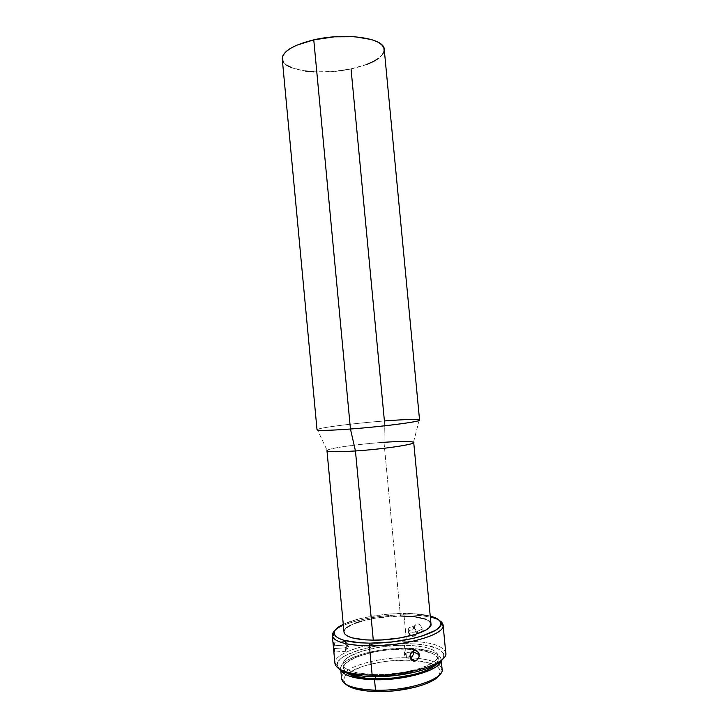 <?xml version="1.0" encoding="UTF-8"?>
<svg xmlns="http://www.w3.org/2000/svg" width="728" height="728" viewBox="0 0 728 728"><rect width="100%" height="100%" fill="white"/><g stroke="black" fill="none" stroke-linecap="round" stroke-linejoin="round"><path stroke-width="0.55" stroke-dasharray="3.64 2.73" d="M442.105 669.223C439.83 662.08 427.955 658.258 406.479 657.739C427.645 658.239 439.512 661.98 442.069 668.968L440.276 671.125C439.93 668.95 438.201 667.039 435.089 665.374C428.583 662.125 418.928 660.405 406.106 660.214L406.479 657.739L405.587 648.284C427.045 648.721 438.902 652.379 441.15 659.277L440.986 661.033L440.74 657.757L438.529 655.082L434.561 652.77L429.038 650.887L414.278 648.612L405.587 648.284L406.479 657.739C375.948 657.12 339.976 668.158 341.578 678.724M439.066 675.32L440.276 671.125M403.985 614.86L403.257 613.476C414.141 613.422 423.141 614.295 430.239 616.106L412.458 613.668L393.539 613.795L383.638 614.614L364.528 617.635L355.956 619.737L343.27 624.324C356.21 618.063 381.554 613.567 403.257 613.476L403.985 614.86C420.893 614.841 432.787 616.789 439.694 620.693C432.787 616.789 420.893 614.841 403.985 614.86L406.069 636.791L403.985 614.86C376.385 614.887 343.607 622.103 334.853 630.603C343.607 622.103 376.385 614.887 403.985 614.86M445.764 652.98C443.252 645.518 430.157 641.586 406.488 641.186C429.465 641.55 442.533 645.308 445.682 652.461L443.889 654.618C440.904 647.665 428.31 643.998 406.115 643.625L406.069 636.791L406.488 641.186C372.945 640.731 333.288 652.388 334.935 663.454M442.751 659.031L443.889 654.618M413.322 650.896C412.285 648.284 410.483 647.338 407.908 648.038C405.487 649.185 404.313 651.205 404.377 654.108L409.991 656.847L404.377 654.108C403.576 648.184 411.875 645.245 413.322 650.896M407.544 652.361L404.377 654.108L407.544 652.361L411.657 652.097L407.544 652.361M334.043 651.669L334.498 652.106L334.725 651.169L334.853 645.745L346.3 644.953L346.237 651.241C345.882 651.951 345.536 650.796 345.199 647.793L345.263 641.505C345.627 640.804 345.973 641.95 346.3 644.953L334.853 645.745L334.243 642.688L333.57 642.242L333.642 648.584L345.199 647.793L348.694 646.164L346.3 644.953L345.4 641.259L345.199 647.793C345.609 651.278 345.991 652.261 346.346 650.732L346.3 644.953L348.694 646.164L345.199 647.793L333.642 648.584L334.261 652.279L334.925 646.728L333.87 642.078M408.253 631.258C408.262 628.2 409.564 626.744 412.175 626.89C414.478 627.563 415.852 629.256 416.307 631.986L422.249 628.965L420.802 625.47L418.254 623.869L416.38 624.06L415.142 624.997L414.241 628.264L408.253 631.258L410.729 632.395L416.307 631.986C415.906 625.843 407.471 625.125 408.253 631.258C408.626 637.364 417.071 638.165 416.307 631.986L410.729 632.395L408.253 631.258L414.241 628.264L416.462 632.304L418.8 633.287L420.911 632.705L422.131 630.748L422.085 628.018L420.802 625.47L418.682 623.978L416.38 624.06L414.696 625.68L414.232 627.345L414.733 630.084L415.779 631.677L418.8 633.287L420.284 633.078L422.131 630.748L422.249 628.965L416.307 631.986L416.052 634.188C415.342 635.853 414.141 636.581 412.43 636.363L410.801 635.68L408.253 631.258M419.565 420.074C417.827 419.028 406.115 419.319 384.402 420.957L351.042 68.923C372.336 64.11 383.401 57.594 384.238 49.386M419.283 419.838L413.513 442.214C410.701 441.141 400.864 441.168 383.993 442.296L384.402 420.957L383.993 442.296L400.446 615.979L383.993 442.296C359.068 443.98 328.974 448.184 327.118 450.386L317.262 429.484C319.856 427.6 355.228 423.177 384.402 420.957C353.553 423.296 316.261 428.073 317.026 429.766M430.985 623.942C429.165 618.764 418.982 616.106 400.446 615.979C373.955 615.879 342.697 624.478 344.007 632.168M375.084 674.629L375.275 676.676L375.084 674.629C355.137 673.891 344.453 670.506 343.034 664.446C341.55 654.954 375.575 644.835 404.45 645.281C424.715 645.672 435.899 649.067 437.992 655.473C440.322 664.391 405.587 675.447 375.084 674.629L384.593 674.465L403.976 672.326L421.039 668.131L432.914 662.662L436.327 659.732L437.901 656.838L437.619 654.099L435.553 651.606L431.831 649.449L426.626 647.692L412.676 645.581L404.45 645.281L404.804 649.076L404.45 645.281L395.759 645.499L378.16 647.42L362.198 651.087L350.077 656.055L346.064 658.831L343.68 661.67L343.043 664.473L344.235 667.13L347.265 669.523L352.07 671.562L358.476 673.136L375.084 674.629M435.926 664.609L438.365 659.45C436.263 652.952 425.079 649.494 404.804 649.076L420.52 650.222L432.204 653.335L435.926 655.528L438.001 658.057L438.274 660.842L435.926 664.609M343.725 680.252L341.559 678.478C340.531 667.958 376.212 657.129 406.479 657.739L406.106 660.214C376.968 659.595 342.642 670.097 343.725 680.252L345.7 684.147L343.743 680.48L344.38 677.468L346.801 674.437L350.878 671.48L363.181 666.22L379.388 662.362L388.27 661.124L406.106 660.214L414.478 660.578M415.096 660.633L428.683 662.917L433.988 664.828L437.792 667.167L439.912 669.851L440.213 672.79L438.638 675.884M341.141 670.479L340.64 668.777C339.075 658.558 375.066 647.784 405.587 648.284L387.05 649.267L377.832 650.532L360.97 654.436L348.148 659.741L343.889 662.707L341.341 665.747L340.64 668.759L341.141 670.47M346.774 673.036L344.617 671.143L343.416 668.45L344.044 665.61L346.437 662.735L355.892 657.284L370.188 652.852L378.514 651.205L387.251 649.995L404.804 649.076C375.921 648.584 341.905 658.795 343.407 668.431L346.774 673.036M337.082 664.71L334.916 662.926C334.525 651.979 373.537 640.749 406.488 641.186L406.115 643.625C374.274 643.17 336.6 654.09 337.082 664.71L339.03 668.841L337.1 665.128L337.874 661.97L340.622 658.776L345.172 655.664L358.813 650.104L376.695 646.009L396.387 643.87L415.333 643.952L423.723 644.844L436.882 648.248L441.123 650.659L443.498 653.453L443.88 656.538L442.169 659.786M333.57 642.242L333.406 643.152M425.489 619.128L428.856 620.857M430.685 622.877L430.985 623.887M344.016 632.232L344.59 629.947L346.774 627.609M350.45 625.307L355.455 623.123M361.589 621.13L376.267 617.972L400.446 615.979M326.972 450.687C326.19 448.603 357.748 444.062 383.993 442.296M282.264 59.068L282.264 59.032C282.764 70.825 320.766 75.657 351.042 68.923L332.414 71.572L313.877 71.826M382.464 54.645L378.979 58.049M367.322 64.228L351.042 68.923M305.423 71.035L291.582 67.677M286.741 65.211L283.574 62.308M410.21 657.966C407.061 658.849 405.123 657.566 404.377 654.108C405.05 657.411 406.888 658.731 409.909 658.085L410.21 657.966M407.908 648.038L413.659 650.759M345.263 641.505L333.542 642.314M345.4 641.259L348.694 646.164L346.346 650.732M412.175 626.89L418.254 623.869M437.992 655.473L438.365 659.45M441.15 659.277L441.295 660.742M340.64 668.777L340.777 670.242M343.034 664.446L343.407 668.431M412.43 636.363L418.509 633.251M346.237 651.241L334.525 652.033"/><path stroke-width="1.09" d="M442.069 668.968C445.19 678.896 408.208 691.272 375.512 690.19L376.385 691.564C402.666 692.392 433.87 684.038 439.066 675.32M445.682 652.461C449.777 662.78 408.672 676.23 372.172 675.238L369.405 645.873L369.897 643.161C348.839 642.724 336.973 639.748 334.307 634.243C333.397 630.958 336.382 627.645 343.27 624.324L337.701 627.627L334.925 630.484L334.116 633.296L335.362 635.954L338.693 638.329L344.026 640.322L359.932 642.806L369.897 643.161L391.709 641.987L412.794 638.501L421.876 636.072L435.271 630.43L439.093 627.454L440.831 624.551L440.486 621.812L438.138 619.364L430.239 616.106C437.628 618.081 441.186 620.766 440.904 624.169C441.132 632.932 402.921 643.616 369.897 643.161L369.405 645.873C403.74 646.373 443.425 635.189 443.088 626.035C443.316 624.06 442.187 622.276 439.694 620.693L443.106 625.125C445.8 634.37 405.105 646.409 369.405 645.873L372.172 675.238L373.055 676.658C402.466 677.404 437.392 668.259 442.751 659.031M413.531 651.988L413.322 650.896L413.531 651.988L411.657 652.097L413.531 651.988C413.613 654.754 412.503 656.747 410.21 657.966C412.503 656.747 413.613 654.754 413.531 651.988L419.228 654.69L413.531 651.988M418.7 652.779L419.082 656.774L416.935 660.223L414.305 661.16L411.074 659.595L410.173 657.848L410.164 654.763L411.047 652.843L413.659 650.759L416.025 650.568L417.581 651.332L419.046 653.689L419.082 656.774L418.281 658.722L415.679 660.915L413.395 661.06L411.748 660.26L410.546 658.776L409.982 655.801L411.711 652.042L413.331 650.887L416.025 650.568L418.7 652.779M333.406 643.152L334.043 651.669M351.042 68.923L384.402 420.957C404.195 419.455 415.825 419.082 419.283 419.838C424.843 421.048 385.23 426.444 350.45 429.01L313.768 39.858L350.45 429.01C383.146 426.599 421.339 421.567 419.565 420.074L384.238 49.386C384.794 38.156 345.782 32.269 313.768 39.858C292.947 45.054 282.446 51.442 282.264 59.023L282.919 55.61L285.567 52.061L290.163 48.567L296.569 45.273L313.768 39.858L334.37 36.828L354.764 36.728L371.398 39.54L377.432 41.86L381.627 44.672L383.874 47.82L384.138 51.197L382.464 54.645M383.993 442.296C402.356 441.086 412.266 441.15 413.722 442.488C415.224 444.399 383.019 449.176 355.455 450.96L350.45 429.01L355.455 450.96C384.611 449.076 417.936 443.934 413.513 442.214M430.985 623.887L429.374 627.472L426.208 629.884L415.26 634.434L399.654 637.992L381.963 639.912L373.291 640.14L355.455 450.96L373.291 640.14C401.146 640.504 433.005 631.194 430.985 623.942L413.722 442.488M332.323 635.599L334.853 630.603C332.696 632.623 331.913 634.589 332.514 636.49C335.235 642.26 347.529 645.39 369.405 645.873C346.209 645.299 333.852 641.878 332.323 635.599L334.935 663.454C336.527 670.442 348.94 674.365 372.172 675.238C407.935 676.203 448.557 663.263 445.764 652.98L443.106 625.125M375.275 676.676L375.475 678.796C399.69 679.406 428.683 672.417 435.926 664.609L428.155 669.605L421.43 672.263L413.395 674.601L394.767 677.859L384.985 678.642L366.639 678.323L352.452 675.648L346.774 673.036C352.252 676.521 361.816 678.432 375.475 678.796L375.275 676.676M340.777 670.242L341.578 678.724C343.088 685.439 354.399 689.261 375.512 690.19L374.529 679.743L395.013 678.76L414.769 675.293L430.412 669.988L435.854 666.939L439.439 663.8L440.986 661.033C439.603 670.324 404.586 680.589 374.529 679.743L375.512 690.19C407.88 691.263 444.644 679.115 442.105 669.223L441.295 660.742M438.638 675.884L435.189 679.015L429.966 682.036L423.141 684.83L414.969 687.278L396.023 690.654L386.067 691.445L367.394 691.036L352.944 688.142L345.691 684.147C350.596 688.561 360.824 691.036 376.385 691.564L375.512 690.19C354.09 689.234 342.77 685.33 341.559 678.478M414.478 660.578L415.096 660.633M374.529 679.743C355.664 679.097 344.535 676.012 341.141 670.479L345.072 674.192L350.141 676.394L365.165 679.242L374.529 679.743M442.169 659.786L438.383 663.09L432.605 666.311L425.034 669.296L415.961 671.917L394.894 675.593L373.055 676.658L363.072 676.13L347.101 673.145L341.741 670.834L339.03 668.832C344.244 673.546 355.583 676.157 373.055 676.658L372.172 675.238C348.239 674.31 335.826 670.206 334.916 662.926M400.446 615.979L414.851 616.734L425.489 619.128M428.856 620.857L430.685 622.877M327.118 450.386C326.417 451.961 335.863 452.152 355.455 450.96C337.382 452.079 327.891 451.988 326.972 450.687L344.007 632.168C345.272 637.091 355.036 639.748 373.291 640.14L365.238 639.866L352.288 637.892L347.902 636.29L345.118 634.37L344.016 632.232M346.774 627.609L350.45 625.307M355.455 623.123L361.589 621.13M282.264 59.023L317.026 429.766C318.018 430.794 329.165 430.539 350.45 429.01C327.2 430.667 316.134 430.821 317.262 429.484M378.979 58.049L373.864 61.279L367.322 64.228M313.877 71.826L305.423 71.035M291.582 67.677L286.741 65.211M283.574 62.308L282.264 59.068M443.088 626.035L440.904 624.169M410.328 658.285L415.679 660.915M332.514 636.49L334.307 634.243"/></g></svg>
